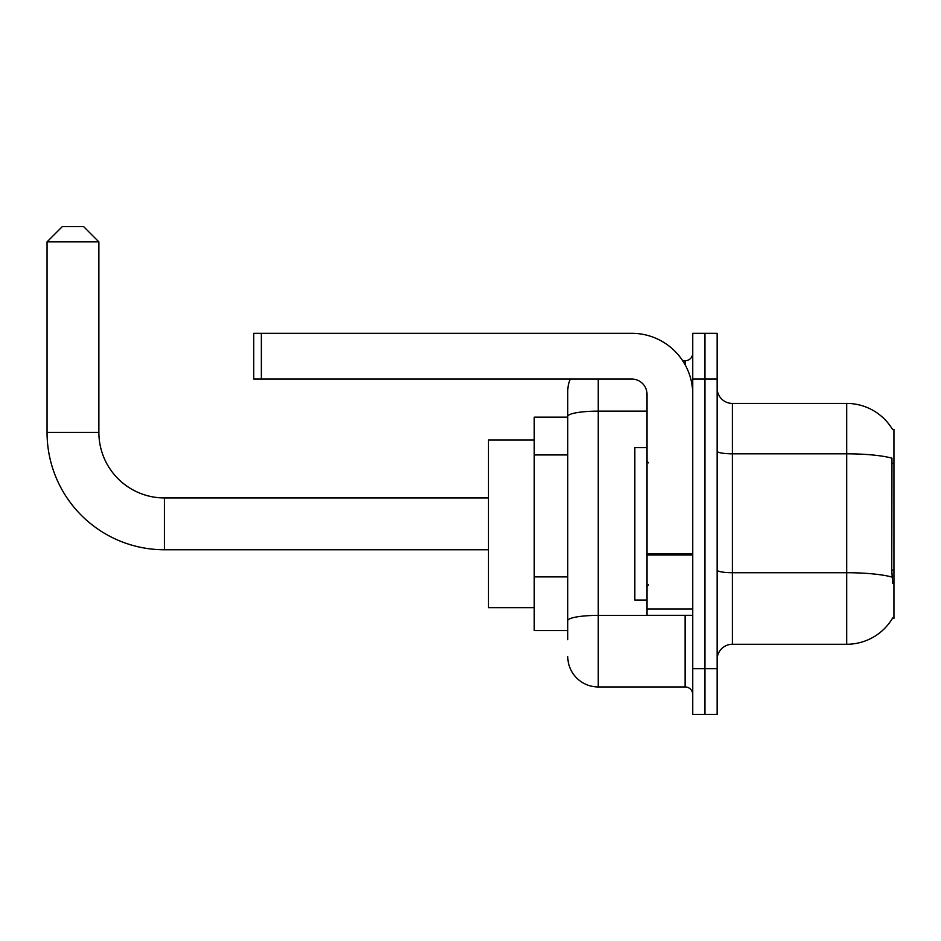 <?xml version="1.0" encoding="UTF-8"?>
<svg xmlns="http://www.w3.org/2000/svg" width="941" height="941" viewBox="0 0 941 941"><rect width="100%" height="100%" fill="white"/><g stroke="black" fill="none" stroke-linecap="round" stroke-linejoin="round"><path stroke-width="1.41" d="M732.369 644.267L846.7 644.267A53.355 53.355 0 0 0 892.715 617.908L893.95 618.355L893.95 429.343L892.562 429.531A53.355 53.355 0 0 0 846.7 403.43A53.355 53.355 0 0 1 892.456 429.343A53.355 53.355 0 0 0 846.7 403.43L732.369 403.43A15.244 15.244 0 0 1 717.136 388.186A15.244 15.244 0 0 0 732.369 403.43L732.369 644.267A15.244 15.244 0 0 0 717.136 659.512M567.752 639.692L567.752 416.428L567.752 417.145L534.217 417.145L534.217 630.552L567.752 630.552M704.938 668.663L704.938 714.384L717.136 714.384L717.136 668.663L704.938 668.663L704.938 714.384L692.741 714.384L692.741 668.663L704.938 668.663L704.938 379.047L704.938 668.663M692.741 668.663L692.741 333.314L704.938 333.314L704.938 379.047L704.938 333.314L717.136 333.314L717.136 668.663M892.715 583.302L891.739 570.058L891.962 458.173A53.355 9.269 180 0 0 846.7 453.821L846.7 403.43A53.355 53.355 0 0 1 892.562 429.531M598.241 379.047L598.241 686.954L685.119 686.954L685.119 615.308M682.696 360.756L685.119 360.756A7.622 7.622 0 0 0 692.741 353.134M567.752 445.787L567.752 391.233A30.488 30.488 0 0 1 570.293 379.047M567.752 625.977L567.752 586.031M647.008 411.135L598.241 411.135A30.488 5.293 180 0 0 567.752 416.428L567.752 391.233M692.741 694.576A7.622 7.622 0 0 0 685.119 686.954M598.241 686.954A30.488 30.488 0 0 1 567.752 656.465M647.008 447.634L634.822 447.634L634.822 600.064L647.008 600.064M488.485 549.767L164.416 549.767A117.366 117.366 0 0 1 47.05 432.39L47.05 241.861L62.294 226.616L83.631 226.616L98.876 241.861L47.05 241.861M164.416 549.767L164.416 497.942A65.541 65.541 0 0 1 98.876 432.39L98.876 241.861M534.217 440.012L488.485 440.012L488.485 607.686L534.217 607.686M692.741 615.308L647.008 615.308L647.008 553.673L692.741 553.673M692.741 394.291A60.977 60.977 0 0 0 631.776 333.314L261.363 333.314L261.363 379.047L631.776 379.047A15.244 15.244 0 0 1 647.008 394.291L647.008 553.673M261.363 379.047L253.741 379.047L253.741 333.314L261.363 333.314M893.95 463.348L891.739 463.348M893.95 570.058L891.739 570.058M567.752 454.938L534.217 454.938M567.752 576.88L534.217 576.88M846.7 644.267L846.7 453.821L732.369 453.821A15.244 2.647 0 0 1 717.136 451.162M892.127 577.115A53.355 9.269 180 0 0 846.7 572.716L732.369 572.716A15.244 2.647 -0 0 1 717.136 570.058M717.136 379.047L692.741 379.047M687.765 615.308A7.622 1.329 0 0 1 685.119 615.39L598.241 615.39A30.488 5.293 180 0 0 567.752 620.684M685.119 364.767L685.119 360.756M47.05 432.39L98.876 432.39M692.741 554.99L647.008 554.99M647.008 609.015L692.741 609.015M648.537 462.878L647.008 461.349M648.537 584.82L647.008 586.349M488.485 497.942L164.416 497.942"/></g></svg>
